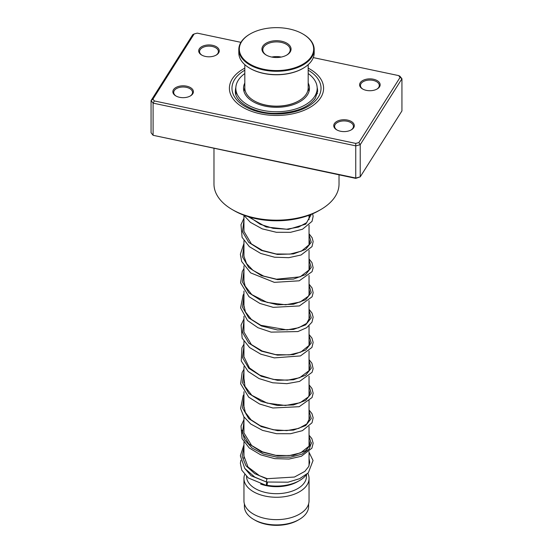 <?xml version="1.0" encoding="UTF-8"?>
<svg xmlns="http://www.w3.org/2000/svg" width="553" height="553" viewBox="0 0 553 553"><rect width="100%" height="100%" fill="white"/><g stroke="black" fill="none" stroke-linecap="round" stroke-linejoin="round"><path stroke-width="0.83" d="M308.615 503.894L308.615 506.375A32.115 18.539 180 0 1 299.208 519.488L297.936 520.221A30.318 17.502 180 0 1 255.064 520.221L253.792 519.488A32.115 18.539 180 0 1 244.385 506.375L244.385 503.894M299.208 519.488A32.115 18.539 180 0 1 253.792 519.488L255.064 520.221M306.659 474.35A32.544 18.788 180 0 1 299.512 480.571A32.544 18.788 180 0 1 266.857 485.23M299.512 480.571L297.694 481.622A29.973 17.309 180 0 1 260.615 484.062M306.473 474.605L306.473 476.375A29.973 17.309 180 0 1 287.968 492.364A29.973 17.309 180 0 1 255.306 488.617A29.973 17.309 180 0 1 246.527 476.444M307.807 473.333A32.544 18.788 180 0 1 309.044 478.476A32.544 18.788 180 0 1 288.956 495.834A32.544 18.788 180 0 1 253.488 491.762A32.544 18.788 180 0 1 243.956 478.476A32.544 18.788 180 0 1 244.675 474.55M309.044 478.476L309.044 500.852A32.544 18.788 180 0 1 288.956 518.209A32.544 18.788 180 0 1 253.488 514.138A32.544 18.788 180 0 1 243.956 500.852L243.956 478.476M218.629 52.908A10.279 5.931 180 0 1 216.244 55.065A10.279 5.931 180 0 1 201.707 55.065A10.279 5.931 180 0 1 199.322 48.837A10.279 5.931 180 0 1 212.504 45.298A10.279 5.931 180 0 1 218.629 52.908M215.926 55.245A9.422 5.44 0 0 0 217.827 53.441A9.422 5.44 0 0 0 218.4 51.574A9.422 5.44 0 0 0 210.617 46.217A9.422 5.44 0 0 0 200.131 49.708A9.422 5.44 0 0 0 199.557 51.574A9.422 5.44 0 0 0 202.025 55.245M379.531 86.828A10.279 5.931 180 0 1 377.139 88.992A10.279 5.931 180 0 1 362.609 88.992A10.279 5.931 180 0 1 360.224 82.756A10.279 5.931 180 0 1 373.399 79.224A10.279 5.931 180 0 1 379.531 86.828M376.828 89.164A9.422 5.44 0 0 0 378.722 87.36A9.422 5.44 0 0 0 379.296 85.494A9.422 5.44 0 0 0 371.519 80.137A9.422 5.44 0 0 0 361.026 83.627A9.422 5.44 0 0 0 360.452 85.494A9.422 5.44 0 0 0 362.927 89.164M353.678 127.702A10.279 5.931 180 0 1 351.293 129.865A10.279 5.931 180 0 1 336.756 129.865A10.279 5.931 180 0 1 334.371 123.63A10.279 5.931 180 0 1 347.547 120.091A10.279 5.931 180 0 1 353.678 127.702M350.975 130.038A9.422 5.44 0 0 0 352.869 128.234A9.422 5.44 0 0 0 353.443 126.367A9.422 5.44 0 0 0 345.666 121.01A9.422 5.44 0 0 0 335.173 124.501A9.422 5.44 0 0 0 334.6 126.367A9.422 5.44 0 0 0 337.074 130.038M192.776 93.782A10.279 5.931 180 0 1 190.391 95.939A10.279 5.931 180 0 1 175.861 95.939A10.279 5.931 180 0 1 173.469 89.71A10.279 5.931 180 0 1 186.651 86.171A10.279 5.931 180 0 1 192.776 93.782M190.073 96.118A9.422 5.44 0 0 0 191.974 94.314A9.422 5.44 0 0 0 192.548 92.448A9.422 5.44 0 0 0 184.764 87.091A9.422 5.44 0 0 0 174.278 90.581A9.422 5.44 0 0 0 173.704 92.448A9.422 5.44 0 0 0 176.172 96.118M213.976 148.481L213.976 184.073A62.524 36.097 0 0 0 232.288 209.594A62.524 36.097 0 0 0 320.712 209.594A62.524 36.097 0 0 0 335.229 196.453A62.524 36.097 0 0 0 339.024 184.073L339.024 174.845M320.747 97.598A47.102 27.194 180 0 1 268.295 115.052A47.102 27.194 180 0 1 229.398 88.273A47.102 27.194 180 0 1 232.253 78.941A47.102 27.194 180 0 1 244.813 68.15A47.102 27.194 180 0 0 232.253 78.941A47.102 27.194 180 0 0 229.398 88.273A47.102 27.194 180 0 0 268.295 115.052A47.102 27.194 180 0 0 320.747 97.598A47.102 27.194 180 0 0 323.602 88.273A47.102 27.194 180 0 1 320.747 97.598M152.911 99.153L151.059 100.598L151.059 132.761L153.098 135.298L355.835 178.045L360.224 176.863L355.752 178.37L153.098 135.298L153.098 103.135L151.059 100.598L192.776 34.645L194.138 33.968L152.911 99.153L154.356 100.943L355.752 143.407L358.862 142.57L400.089 77.385L398.644 75.595L313.288 57.602M358.862 142.57L360.224 144.692L360.224 176.863L401.941 110.911L401.941 78.74L360.224 144.692L355.835 145.874L153.098 103.135L154.356 100.943M355.752 178.37L355.752 143.407M398.644 75.595L399.902 76.203L401.941 78.74L400.089 77.385M240.928 42.346L197.248 33.132L194.138 33.968M308.187 68.15A47.102 27.194 180 0 1 323.602 88.273A47.102 27.194 180 0 0 308.187 68.15M320.712 209.594L318.894 210.645A59.952 34.611 180 0 1 234.106 210.645L232.288 209.594M266.719 481.732C266.221 481.94 266.311 481.02 266.981 478.974L267.258 478.684M266.85 485.251A1.714 0.401 99.8 0 0 267.313 483.398A1.714 0.401 99.8 0 0 267.147 482.161A1.714 0.401 99.8 0 0 266.85 482.451A1.714 0.401 99.8 0 0 266.387 484.304A1.714 0.401 99.8 0 0 266.553 485.534A1.714 0.401 99.8 0 0 266.85 485.251M243.956 444.792L240.368 455.824L244.758 468.405L254.739 477.087L266.442 482.022L288.099 482.181L299.678 478.656L308.291 472.863L313.053 460.518L309.044 452.333M244.813 73.542A40.68 23.489 0 0 0 238.53 79.832A40.68 23.489 0 0 0 235.82 88.273A40.68 23.489 0 0 0 269.069 111.36A40.68 23.489 0 0 0 314.47 96.706A40.68 23.489 0 0 0 317.18 88.273L317.173 93.789A4.279 4.279 0 0 0 317.422 93.146M315.01 98.697L314.007 100.017M239.726 100.846L238.813 99.796M235.958 94.66L235.841 91.708M235.82 88.273L235.82 90.789M244.813 83.005A32.973 19.037 0 0 0 243.527 88.273A32.973 19.037 0 0 0 270.479 106.985A32.973 19.037 0 0 0 307.274 95.109A32.973 19.037 0 0 0 309.473 88.273A32.973 19.037 0 0 0 308.187 83.005M317.18 88.273A40.68 23.489 0 0 0 308.187 73.542M244.813 64.66L244.813 87.851A31.687 18.297 0 0 0 244.875 89.005A31.687 18.297 0 0 0 254.09 100.784A31.687 18.297 0 0 0 298.91 100.784A31.687 18.297 0 0 0 308.187 87.851L308.187 64.66M313.599 47.758A37.169 21.463 0 0 0 302.781 33.933A37.169 21.463 0 0 0 250.219 33.933A37.169 21.463 0 0 0 239.401 50.461A37.169 21.463 0 0 0 278.843 70.528A37.169 21.463 0 0 0 313.599 47.758M302.961 34.037A37.687 21.754 180 0 1 303.148 34.148A37.687 21.754 180 0 1 314.111 48.159A37.687 21.754 180 0 1 314.187 49.528A37.687 21.754 180 0 1 277.689 71.275A37.687 21.754 180 0 1 238.889 50.897A37.687 21.754 180 0 1 238.813 49.528A37.687 21.754 180 0 1 249.852 34.148A37.687 21.754 180 0 1 250.039 34.037M238.813 49.528L238.813 52.888A37.687 21.754 0 0 0 238.889 54.256A37.687 21.754 0 0 0 249.852 68.268A37.687 21.754 0 0 0 303.148 68.268A37.687 21.754 0 0 0 314.187 52.888L314.187 49.528M291.03 48.581A14.558 8.406 180 0 1 286.793 55.051A14.558 8.406 180 0 1 266.207 55.051A14.558 8.406 180 0 1 261.97 49.639A14.558 8.406 180 0 1 275.581 40.722A14.558 8.406 180 0 1 291.03 48.581M286.482 55.231A13.701 7.915 0 0 0 290.201 49.811A13.701 7.915 0 0 0 290.173 49.314A13.701 7.915 0 0 0 276.071 41.904A13.701 7.915 0 0 0 262.799 49.811A13.701 7.915 0 0 0 262.827 50.309A13.701 7.915 0 0 0 266.518 55.231M298.724 100.895A31.175 18 180 0 1 298.544 100.999A31.175 18 180 0 1 254.456 100.999A31.175 18 180 0 1 254.276 100.895M302.961 68.372A37.169 21.463 180 0 1 302.781 68.482A37.169 21.463 180 0 1 250.219 68.482A37.169 21.463 180 0 1 250.039 68.372M281.207 57.063A13.701 7.915 0 0 0 271.793 57.063M311.415 442.739L309.258 449.022L301.917 454.193L290.567 457.158L277.025 457.207L263.435 454.054L251.974 447.965L244.461 439.642L242.096 430.151L244.461 439.642L251.974 447.965L263.435 454.054L277.025 457.207L290.567 457.158L301.917 454.193L309.258 449.022L311.415 442.739M235.834 87.581A41.109 23.738 0 0 0 235.391 91.065C234.299 101.545 253.661 113.766 276.293 113.351C295.544 112.667 308.595 107.565 315.438 98.054L317.609 91.065A41.109 23.738 0 0 0 317.166 87.581M308.187 70.203A44.537 25.715 180 0 1 318.334 97.093A44.537 25.715 180 0 1 261.223 112.425A44.537 25.715 180 0 1 234.666 79.452A44.537 25.715 180 0 1 244.813 70.203M266.981 478.974L254.677 473.617L245.954 465.73L242.173 456.377L243.956 446.796M309.044 436.206L311.256 443.727L305.643 450.771L293.484 455.299L277.53 455.845L261.403 451.849L248.76 443.789L242.47 433.047L243.956 421.621M309.044 411.031L311.256 418.552L305.643 425.596L293.484 430.123L277.53 430.669L261.403 426.681L248.76 418.614L242.47 407.872L243.956 396.446M309.044 385.856L311.256 393.377L305.643 400.42L293.484 404.948L277.53 405.494L261.403 401.506L248.76 393.439L242.47 382.697L243.956 371.27M309.044 360.68L311.256 368.201L305.643 375.245L293.477 379.773L277.53 380.319L261.403 376.33L248.76 368.263L242.47 357.521L243.956 346.095M309.044 335.505L311.256 343.026L305.643 350.07L293.484 354.597L277.53 355.15L261.403 351.155L248.76 343.088L242.47 332.346L243.956 320.927M309.044 310.33L311.256 317.851L305.643 324.894L293.484 329.422L277.53 329.975L261.403 325.98L248.76 317.92L242.47 307.171L243.956 295.751M309.044 285.154L311.256 292.682L305.643 299.726L293.484 304.247L277.53 304.8L261.403 300.804L248.76 292.744L242.47 281.995L243.956 270.576M309.044 259.979L311.256 267.507L305.643 274.551L293.477 279.078L277.53 279.624L261.403 275.629L248.76 267.569L242.47 256.82L243.956 245.401M309.044 234.804L311.256 242.332L305.643 249.375L293.484 253.903L277.53 254.449L261.403 250.454L248.76 242.394L242.47 231.652L243.956 220.225M311.367 214.329L305.754 224.124L288.272 229.412L266.069 226.958L248.249 216.7M309.009 91.452L308.187 87.561M309.044 215.241L309.044 219.665M309.044 225.147L309.044 244.841M309.044 250.315L309.044 270.016M309.044 275.491L309.044 295.191M309.044 300.666L309.044 320.367M309.044 325.841L309.044 345.542M309.044 351.017L309.044 370.717M309.044 376.192L309.044 395.893M309.044 400.337L309.044 421.068M309.044 426.543L309.044 446.243M309.044 451.718L309.044 465.757M243.956 215.241L243.956 231.666M243.956 240.7L243.956 256.841M243.956 265.875L243.956 282.016M243.956 291.051L243.956 307.192M243.956 316.226L243.956 332.367M243.956 341.401L243.956 357.542M243.956 366.57L243.956 382.711M243.956 391.745L243.956 407.886M243.956 416.921L243.956 433.068M243.956 442.096L243.956 458.237M244.813 87.561L243.991 91.452M309.044 458.644L309.735 462.253L308.712 466.518L304.862 471.377L294.466 477.039L267.244 478.684L259.454 475.684L247.986 466.974L243.797 455.658L243.956 453.826M309.044 440.644L309.735 443.485L309.106 446.119L300.638 452.872L289.288 455.582L275.781 455.326L262.461 451.842L251.629 445.497L243.921 432.854L243.956 428.651M309.044 415.469L309.735 418.255L306.763 423.978L298.703 428.423L286.82 430.607L273.217 429.743L260.228 425.706L251.014 419.789L245.338 412.42L243.79 405.688L243.956 403.476M309.044 390.3L309.735 393.038L308.484 396.854L300.051 402.764L285.403 405.487L267.127 403.123L251.836 395.326L244.965 386.388L243.956 378.3M309.044 365.125L309.735 367.835L309.106 370.6L299.602 377.754L287.422 380.215L273.265 379.406L259.786 375.148L249.479 367.966L243.845 356.595L243.956 353.125M309.044 339.95L309.735 342.77L309.113 345.397L300.749 352.13L289.295 354.881L275.636 354.611L262.198 351.037L251.345 344.554L243.901 331.987L243.956 327.95M309.044 314.775L309.735 317.616L306.659 323.381L298.696 327.729L287.055 329.892L260.885 325.302L251.345 319.385L245.428 311.92L243.79 304.8L243.956 302.781M309.044 289.599L309.735 292.337L308.484 296.145L300.12 302.035L285.583 304.786L267.189 302.443L251.802 294.597L245.117 286.06L243.804 280.447L243.956 277.599M309.044 264.424L309.735 267.196L309.065 269.975L300.161 276.839L276.472 279.196L263.712 276.113L253.004 270.376L246.52 263.525L243.845 255.928L243.956 252.424M309.044 239.249L309.735 242.103L309.099 244.737L301.426 251.138L289.993 254.104L276.154 253.979L262.44 250.44L251.359 243.873L243.908 231.299L243.956 227.255M309.452 215.082L309.735 216.9L306.687 222.652L298.592 227.062L286.724 229.212L273.154 228.334L260.214 224.304L249.679 217.129M244.737 468.377L251.117 475.76L266.318 481.974M266.705 482.064L267.147 482.161M240.859 460.262L240.382 463.248L241.799 470.195L248.338 477.965L266.553 485.534M309.044 435.17L311.837 438.605L313.157 443.181L311.892 448.193L301.385 456.266L289.005 459.052L274.696 458.637L260.712 454.836L249.237 447.965L242.062 438.674L241.004 426.024L243.956 419.616M309.044 409.994L311.968 413.665L313.15 417.778L312.023 422.769L302.436 430.656L290.532 433.718L276.514 433.697L262.523 430.372L250.709 423.985L243.873 416.796L240.583 408.48L243.175 395.692L243.956 394.441M309.044 384.826L311.933 388.434L313.164 393.218L312.051 397.531L299.18 406.704L272.864 407.99L259.537 403.98L248.719 397.165L240.666 383.823L242.145 372.515L243.956 369.266M309.044 359.65L311.899 363.19L313.136 368.644L312.086 372.293L299.574 381.397L286.903 383.678L272.67 382.78L259.06 378.591L248.159 371.478L241.239 360.957L241.91 347.865L243.956 344.09M309.044 334.475L311.947 338.097L313.157 342.438L311.92 347.443L300.438 355.925L274.309 357.881L260.753 354.155L249.555 347.533L242.166 338.201L241.073 325.081L243.956 318.922M309.044 309.3L312.037 313.102L313.157 317.201L311.954 322.205L306.618 327.722L297.908 331.565L271.115 332.132L257.933 327.708L247.523 320.512L240.59 307.848L243.133 295.06L243.956 293.747M309.044 284.124L312.044 287.933L313.157 292.703L312.072 296.795L299.422 305.927L273.237 307.357L259.896 303.445L249.002 296.712L240.624 282.873L242.262 271.551L243.956 268.571M309.044 258.949L311.933 262.551L313.143 267.776L312.058 271.654L299.242 280.806L274.323 282.355L250.627 272.871L241.661 261.479L240.368 254.256L243.956 243.396M309.044 233.774L312.127 237.755L313.157 241.626L311.989 246.617L301.081 254.988L288.756 257.677L274.578 257.221L260.733 253.447L249.348 246.659L242.096 237.355L240.99 224.698L243.956 218.221M312.632 213.79L313.15 216.361L312.037 221.352L302.526 229.225L290.512 232.322L276.355 232.281L262.246 228.873L250.398 222.347L243.707 215.145M235.827 91.141A4.279 4.279 0 0 0 235.46 92.316M317.595 91.701A4.279 4.279 0 0 0 317.18 90.084M250.219 33.933L249.852 34.148M302.781 33.933L303.148 34.148M302.781 68.482L303.148 68.268M250.219 68.482L249.852 68.268M298.544 100.999L298.91 100.784M254.456 100.999L254.09 100.784"/></g></svg>
